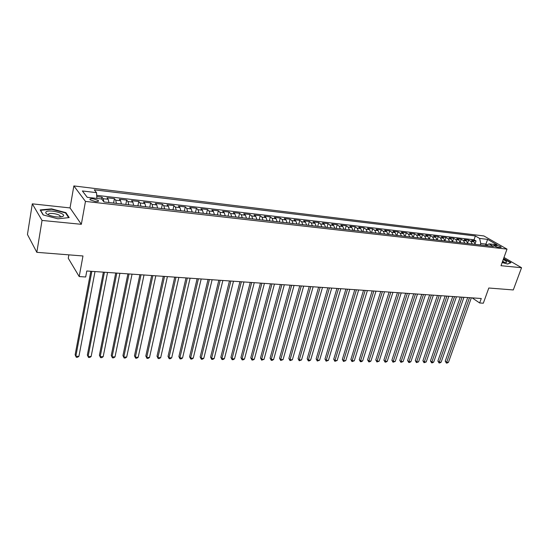 <?xml version="1.0" encoding="UTF-8"?>
<svg xmlns="http://www.w3.org/2000/svg" width="549" height="549" viewBox="0 0 549 549"><rect width="100%" height="100%" fill="white"/><g stroke="black" fill="none" stroke-linecap="round" stroke-linejoin="round"><path stroke-width="0.82" d="M95.3 201.524C97.976 201.737 98.971 201.387 98.292 200.481L93.152 198.772C90.461 198.553 89.453 198.903 90.139 199.815L95.3 201.524M68.865 254.86L68.261 258.256L79.2 276.559L85.678 276.991L86.79 270.993L481.267 298.505L479.661 302.973L483.319 303.213L488.795 288.012L513.294 289.947L521.55 267.72L503.989 257.454M32.302 203.844L27.45 234.485L36.824 252.327L42.04 220.43L81.341 224.308L85.466 201.408L73.861 185.926L70.032 207.92L32.302 203.844L42.04 220.43M85.466 201.408L507.008 249.122L483.868 235.94L73.861 185.926M475.283 244.353L473.849 241.759L471.639 240.455L476.052 240.977L475.132 243.605M472.312 244.017L470.884 241.409L468.681 240.112L467.721 242.884M468.681 240.112L464.214 239.59L466.41 240.894L467.837 243.502M460.295 242.644L458.882 240.016L456.699 238.712L461.222 239.24L460.22 242.164M452.664 241.773L451.257 239.131L449.089 237.82L453.666 238.355L452.623 241.45M444.937 240.887L443.544 238.239L441.389 236.921L446.021 237.463L444.923 240.743M437.114 239.995L435.728 237.326L433.586 236.008L438.28 236.557L437.134 240.002M429.188 239.089L427.815 236.406L425.688 235.082L430.437 235.638L429.304 239.103M421.165 238.177L419.8 235.48L417.686 234.142L422.504 234.711L421.364 238.197M413.033 237.25L411.681 234.533L409.588 233.195L414.461 233.764L413.335 237.285M404.798 236.31L403.46 233.579L401.381 232.234L406.315 232.817L405.196 236.351M396.46 235.356L395.136 232.611L393.07 231.266L398.073 231.85L396.954 235.411M388.006 234.389L386.695 231.63L384.65 230.278L389.715 230.868L388.603 234.457M379.448 233.414L378.144 230.642L376.12 229.283L381.253 229.88L380.141 233.49M370.767 232.419L369.484 229.633L367.48 228.267L372.675 228.878L371.577 232.515M361.976 231.417L360.707 228.61L358.717 227.245L363.987 227.862L362.896 231.52M353.069 230.402L351.813 227.581L349.843 226.202L355.182 226.833L354.091 230.518M344.038 229.372L342.796 226.531L340.847 225.152L346.261 225.783L345.177 229.503M334.883 228.322L333.655 225.467L331.733 224.088L337.216 224.726L336.139 228.466M325.598 227.265L324.39 224.397L322.489 223.004L328.048 223.656L326.984 227.423M316.19 226.195L315.002 223.306L313.122 221.906L318.763 222.565L317.699 226.366M306.651 225.104L305.477 222.194L303.624 220.794L309.341 221.467L308.284 225.289M296.975 223.999L295.822 221.075L293.996 219.669L299.788 220.348L298.745 224.198M287.161 222.88L286.029 219.936L284.231 218.529L290.105 219.216L289.069 223.093M277.211 221.741L276.099 218.783L274.328 217.37L280.285 218.063L279.256 221.974M267.123 220.588L266.025 217.617L264.282 216.189L270.328 216.896L269.305 220.842M256.884 219.422L255.807 216.43L254.091 215.002L260.219 215.716L259.21 219.689M246.494 218.234L245.444 215.222L243.756 213.787L249.973 214.515L248.978 218.516M235.953 217.033L234.924 214L233.27 212.559L239.577 213.3L238.589 217.335M225.255 215.812L224.253 212.758L222.626 211.317L229.029 212.065L228.055 216.128M214.398 214.57L213.424 211.502L211.832 210.054L218.33 210.816L217.363 214.906M203.384 213.314L202.43 210.226L200.872 208.771L207.467 209.54L206.513 213.671M192.198 212.038L191.272 208.929L189.748 207.467L196.446 208.249L195.499 212.415M180.847 210.741L179.942 207.611L178.459 206.149L185.253 206.946L184.327 211.139M169.318 209.423L168.447 206.28L166.999 204.804L173.896 205.614L172.976 209.842M157.611 208.085L156.767 204.921L155.36 203.446L162.367 204.262L161.461 208.524M145.725 206.733L144.909 203.542L143.543 202.059L150.652 202.897L149.767 207.193M133.647 205.353L132.865 202.142L131.54 200.659L138.767 201.504L137.888 205.834M121.384 203.953L120.629 200.721L119.353 199.232L126.689 200.09L125.824 204.461M108.922 202.526L108.201 199.28L106.966 197.784L114.425 198.656L113.574 203.061M496.323 245.321L493.709 245.458C494.676 246.323 496.33 246.975 498.664 247.407L501.271 247.276C500.311 246.405 498.657 245.753 496.323 245.321L495.843 246.666M485.405 245.506L485.899 244.106L480.773 243.516L479.606 238.424L475.352 235.967L94.25 189.817L96.521 192.651L82.377 190.963L87.229 197.311L101.606 198.971L104.015 201.97L493.476 246.432L489.042 243.873L486.119 245.588M479.606 238.424L487.629 239.385L497.113 244.806L489.042 243.873M476.052 240.977L474.027 239.796L96.693 195.341M103.878 201.799L103.171 198.697L101.963 197.194L96.768 196.59M114.425 198.656L115.681 200.152L116.422 203.384M126.689 200.09L127.992 201.579L128.761 204.798M138.767 201.504L140.112 202.986L140.915 206.184M150.652 202.897L152.046 204.372L152.876 207.549M162.367 204.262L163.794 205.738L164.659 208.894M173.896 205.614L175.364 207.083L176.256 210.219M185.253 206.946L186.763 208.407L187.676 211.523M196.446 208.249L197.983 209.711L198.93 212.806M207.467 209.54L209.045 210.994L210.013 214.069M218.33 210.816L219.943 212.257L220.931 215.318M229.029 212.065L230.676 213.506L231.692 216.546M239.577 213.3L241.251 214.734L242.294 217.754M249.973 214.515L251.682 215.949L252.746 218.948M260.219 215.716L261.955 217.143L263.04 220.122M270.328 216.896L272.091 218.317L273.196 221.281M280.285 218.063L282.076 219.476L283.202 222.427M290.105 219.216L291.924 220.623L293.07 223.553M299.788 220.348L301.634 221.748L302.794 224.665M309.341 221.467L311.208 222.86L312.388 225.756M318.763 222.565L320.65 223.958L321.851 226.84M328.048 223.656L329.97 225.042L331.184 227.904M337.216 224.726L339.158 226.113L340.387 228.954M346.261 225.783L348.217 227.162L349.466 229.99M355.182 226.833L357.166 228.199L358.428 231.012M363.987 227.862L365.991 229.228L367.267 232.021M372.675 228.878L374.699 230.237L375.99 233.016M381.253 229.88L383.291 231.239L384.595 234.004M389.715 230.868L391.773 232.22L393.091 234.972M398.073 231.85L400.146 233.195L401.477 235.926M406.315 232.817L408.408 234.155L409.753 236.873M414.461 233.764L416.567 235.102L417.926 237.806M422.504 234.711L424.624 236.036L425.99 238.726M430.437 235.638L432.578 236.962L433.957 239.638M438.28 236.557L440.428 237.875L441.821 240.531M446.021 237.463L448.183 238.774L449.59 241.423M453.666 238.355L455.842 239.666L457.255 242.294M461.222 239.24L463.411 240.544L464.831 243.159M480.286 244.923L480.773 243.516M79.2 276.559L82.974 255.971L36.824 252.327M507.008 249.122L501.004 265.695L521.55 267.72M472.133 297.867L479.661 302.973M487.279 244.909L485.899 244.106L487.629 239.385M474.027 239.796L475.352 235.967M101.963 197.194L101.627 198.999M96.521 192.651L96.878 198.429M82.377 190.963L87.257 197.311M502.136 262.566L507.66 264.042L510.961 262.662L503.618 258.483M81.341 224.308L70.032 207.92M43.138 214.927L57.885 218.804L69.201 217.582L65.894 212.641L51.579 208.867L40.152 209.938L43.138 214.927M61.433 216.876L61.063 216.78M60.472 216.622L59.999 216.498M51.51 209.279L51.579 208.867M65.777 213.321L65.894 212.641M467.679 297.558L445.232 361.16L446.639 362.299L469.498 297.688M448.464 362.326L447.106 363.074L446.378 363.061L446.639 362.299L448.464 362.326L471.337 297.812M446.378 363.061L445.232 361.16M502.321 262.058L506.274 262.449C507.324 261.948 506.308 260.995 503.22 259.581M504.421 262.463L502.671 261.091M503.529 258.723L510.577 262.751L507.557 264.014M63.114 216.244L63.142 216.217C66.8 213.65 49.41 209.107 46.171 211.784C45.018 212.868 46.24 214.096 49.842 215.483C55.854 217.274 60.28 217.528 63.114 216.244M60.177 217.027L60.115 215.832C58.462 213.98 50.131 212.621 48.6 213.973L48.429 214.913M43.371 214.988L40.564 210.308L51.633 209.265L65.509 212.923L68.659 217.644M460.261 297.043L437.882 361.036L439.275 362.182L462.066 297.167M441.128 362.21L439.77 362.958L439.028 362.944L439.275 362.182L441.128 362.21L463.932 297.297M439.028 362.944L437.882 361.036M452.747 296.515L430.443 360.906L431.83 362.059L454.538 296.645M433.703 362.086L432.338 362.841L431.589 362.827L431.83 362.059L433.703 362.086L456.425 296.776M431.589 362.827L430.443 360.906M445.136 295.986L422.915 360.775L424.295 361.935L446.92 296.11M426.189 361.969L424.061 362.711L424.295 361.935L426.189 361.969L448.835 296.247M424.061 362.711L422.915 360.775M437.436 295.451L415.298 360.645L416.664 361.812L439.207 295.575M418.578 361.846L416.444 362.594L416.664 361.812L418.578 361.846L441.142 295.712M416.444 362.594L415.298 360.645M429.634 294.909L407.584 360.515L408.943 361.688L431.397 295.033M410.878 361.716L409.513 362.484L408.737 362.47L408.943 361.688L410.878 361.716L433.36 295.163M408.737 362.47L407.584 360.515M421.742 294.353L399.775 360.377L401.127 361.558L423.492 294.477M403.09 361.592L400.928 362.347L401.127 361.558L403.09 361.592L425.475 294.614M400.928 362.347L399.775 360.377M413.74 293.797L391.876 360.247L393.214 361.427L415.483 293.921M395.198 361.462L393.029 362.223L393.214 361.427L395.198 361.462L417.494 294.058M393.029 362.223L391.876 360.247M405.642 293.235L383.875 360.11L385.199 361.297L407.372 293.351M387.21 361.331L385.837 362.114L385.034 362.1L385.199 361.297L387.21 361.331L409.41 293.495M385.034 362.1L383.875 360.11M397.442 292.658L375.777 359.966L377.088 361.167L399.157 292.782M379.126 361.201L376.93 361.976L377.088 361.167L379.126 361.201L401.216 292.926M376.93 361.976L375.777 359.966M389.131 292.082L367.576 359.828L368.88 361.036L390.833 292.198M370.939 361.064L369.559 361.86L368.736 361.846L368.88 361.036L370.939 361.064L392.926 292.349M368.736 361.846L367.576 359.828M380.718 291.492L359.272 359.684L360.563 360.899L382.406 291.615M362.649 360.933L361.263 361.729L360.432 361.716L360.563 360.899L362.649 360.933L384.52 291.759M360.432 361.716L359.272 359.684M372.188 290.901L350.859 359.54L352.135 360.762L373.862 291.018M354.256 360.796L352.019 361.585L352.135 360.762L354.256 360.796L376.01 291.169M352.019 361.585L350.859 359.54M363.555 290.297L342.343 359.396L343.605 360.624L365.209 290.414M345.746 360.659L343.502 361.448L343.605 360.624L345.746 360.659L367.384 290.565M343.502 361.448L342.343 359.396M354.798 289.687L333.717 359.245L334.965 360.48L356.445 289.803M337.134 360.515L334.876 361.317L334.965 360.48L337.134 360.515L358.648 289.954M334.876 361.317L333.717 359.245M345.932 289.069L324.974 359.094L326.216 360.336L347.558 289.179M328.412 360.377L326.14 361.18L326.216 360.336L328.412 360.377L349.788 289.337M326.14 361.18L324.974 359.094M336.942 288.445L316.128 358.943L317.349 360.192L338.555 288.554M319.573 360.233L317.288 361.036L317.349 360.192L319.573 360.233L340.812 288.712M317.288 361.036L316.128 358.943M327.828 287.806L307.159 358.792L308.366 360.048L329.427 287.916M310.624 360.082L309.224 360.913L308.325 360.899L308.366 360.048L310.624 360.082L331.72 288.081M308.325 360.899L307.159 358.792M318.598 287.161L298.073 358.634L299.267 359.897L320.177 287.271M301.552 359.938L299.239 360.755L299.267 359.897L301.552 359.938L322.496 287.436M299.239 360.755L298.073 358.634M309.238 286.509L288.863 358.476L290.044 359.753L310.796 286.619M292.356 359.787L290.03 360.611L290.044 359.753L292.356 359.787L313.15 286.784M290.03 360.611L288.863 358.476M299.747 285.851L279.53 358.312L280.697 359.595L301.284 285.954M283.044 359.636L280.704 360.467L280.697 359.595L283.044 359.636L303.672 286.125M280.704 360.467L279.53 358.312M290.126 285.178L270.081 358.154L271.22 359.444L291.643 285.281M273.601 359.485L272.201 360.336L271.247 360.316L271.22 359.444L273.601 359.485L294.065 285.453M271.247 360.316L270.081 358.154M280.367 284.499L260.494 357.989L261.619 359.286L281.87 284.602M264.035 359.327L261.667 360.171L261.619 359.286L264.035 359.327L284.327 284.773M261.667 360.171L260.494 357.989M270.479 283.806L250.776 357.818L251.888 359.128L271.954 283.908M254.331 359.17L252.931 360.034L251.95 360.014L251.888 359.128L254.331 359.17L274.445 284.08M251.95 360.014L250.776 357.818M260.446 283.106L240.929 357.653L242.02 358.971L261.9 283.209M244.504 359.012L243.097 359.876L242.102 359.863L242.02 358.971L244.504 359.012L264.426 283.387M242.102 359.863L240.929 357.653M250.269 282.399L230.951 357.481L232.021 358.806L251.696 282.495M234.533 358.847L233.126 359.719L232.117 359.705L232.021 358.806L234.533 358.847L254.262 282.673M232.117 359.705L230.951 357.481M239.94 281.678L220.822 357.303L221.878 358.641L241.354 281.774M224.424 358.682L223.018 359.561L221.995 359.547L221.878 358.641L224.424 358.682L243.955 281.96M221.995 359.547L220.822 357.303M229.468 280.944L210.562 357.131L211.591 358.476L230.855 281.04M214.172 358.518L212.765 359.403L211.729 359.389L211.591 358.476L214.172 358.518L233.49 281.225M211.729 359.389L210.562 357.131M218.845 280.203L200.152 356.953L201.16 358.305L220.204 280.299M203.782 358.346L202.368 359.238L201.318 359.224L201.16 358.305L203.782 358.346L222.88 280.484M201.318 359.224L200.152 356.953M208.057 279.455L189.59 356.768L190.578 358.133L209.395 279.544M193.234 358.174L191.827 359.073L190.764 359.06L190.578 358.133L193.234 358.174L212.113 279.736M190.764 359.06L189.59 356.768M197.118 278.693L178.885 356.582L179.846 357.955L198.422 278.782M182.543 358.003L181.129 358.909L180.051 358.888L179.846 357.955L182.543 358.003L201.181 278.974M180.051 358.888L178.885 356.582M186.008 277.918L168.021 356.397L168.962 357.776L187.291 278.007M171.693 357.824L170.286 358.737L169.188 358.717L168.962 357.776L171.693 357.824L190.091 278.199M169.188 358.717L168.021 356.397M174.74 277.128L157 356.212L157.913 357.598L175.989 277.218M160.692 357.646L159.279 358.566L158.167 358.545L157.913 357.598L160.692 357.646L178.83 277.417M158.167 358.545L157 356.212M163.293 276.332L145.814 356.02L146.707 357.42L164.515 276.415M149.52 357.461L148.106 358.387L146.981 358.373L146.707 357.42L149.52 357.461L167.404 276.621M146.981 358.373L145.814 356.02M151.675 275.523L134.471 355.821L135.335 357.234L152.869 275.605M138.19 357.275L136.776 358.216L135.637 358.195L135.335 357.234L138.19 357.275L155.799 275.811M135.637 358.195L134.471 355.821M139.878 274.699L122.949 355.622L123.786 357.042L141.038 274.781M126.689 357.09L125.275 358.03L124.115 358.017L123.786 357.042L126.689 357.09L144.01 274.987M124.115 358.017L122.949 355.622M127.896 273.862L111.262 355.423L112.071 356.85L129.029 273.944M115.016 356.898L113.602 357.852L112.428 357.831L112.071 356.85L115.016 356.898L132.048 274.15M112.428 357.831L111.262 355.423M115.729 273.018L99.396 355.224L100.179 356.658L116.827 273.093M103.171 356.706L101.757 357.667L100.563 357.646L100.179 356.658L103.171 356.706L119.895 273.306M100.563 357.646L99.396 355.224M103.377 272.153L87.353 355.011L88.101 356.466L104.427 272.229M91.141 356.514L89.727 357.474L88.513 357.454L88.101 356.466L91.141 356.514L107.549 272.441M88.513 357.454L87.353 355.011M90.818 271.275L75.124 354.805L75.844 356.267L91.841 271.35M78.926 356.315L77.519 357.282L76.284 357.262L75.844 356.267L78.926 356.315L95.004 271.57M76.284 357.262L75.124 354.805M470.884 241.409L473.849 241.759M103.171 198.697L108.201 199.28M115.681 200.152L120.629 200.721M127.992 201.579L132.865 202.142M140.112 202.986L144.909 203.542M152.046 204.372L156.767 204.921M163.794 205.738L168.447 206.28M175.364 207.083L179.942 207.611M186.763 208.407L191.272 208.929M197.983 209.711L202.43 210.226M209.045 210.994L213.424 211.502M219.943 212.257L224.253 212.758M230.676 213.506L234.924 214M241.251 214.734L245.444 215.222M251.682 215.949L255.807 216.43M261.955 217.143L266.025 217.617M272.091 218.317L276.099 218.783M282.076 219.476L286.029 219.936M291.924 220.623L295.822 221.075M301.634 221.748L305.477 222.194M311.208 222.86L315.002 223.306M320.65 223.958L324.39 224.397M329.97 225.042L333.655 225.467M339.158 226.113L342.796 226.531M348.217 227.162L351.813 227.581M357.166 228.199L360.707 228.61M365.991 229.228L369.484 229.633M374.699 230.237L378.144 230.642M383.291 231.239L386.695 231.63M391.773 232.22L395.136 232.611M400.146 233.195L403.46 233.579M408.408 234.155L411.681 234.533M416.567 235.102L419.8 235.48M424.624 236.036L427.815 236.406M432.578 236.962L435.728 237.326M440.428 237.875L443.544 238.239M448.183 238.774L451.257 239.131M455.842 239.666L458.882 240.016M463.411 240.544L466.41 240.894M494.402 246.007L494.711 245.135M98.12 201.408L98.292 200.481M505.732 262.525L506.274 262.449M60.212 217.006L63.142 216.217M59.903 217.047L60.115 215.832"/></g></svg>
